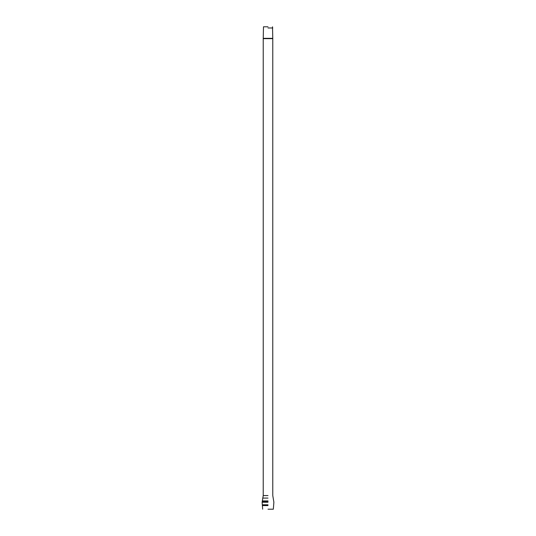 <?xml version="1.0" encoding="UTF-8"?>
<svg xmlns="http://www.w3.org/2000/svg" width="536" height="536" viewBox="0 0 536 536"><rect width="100%" height="100%" fill="white"/><g stroke="black" fill="none" stroke-linecap="round" stroke-linejoin="round"><path stroke-width="0.8" d="M268 27.979L272.777 27.979L268 27.979M268 495.572L263.223 495.572L268 495.572M268 509.2L273.333 509.2L268 509.2M268 26.8L263.484 26.8L268 26.8M268 498.085L262.667 498.085L268 498.085M268 500.905L262.667 500.905L268 500.905M268 501.502L262.519 501.502L268 501.502M268 502.232L262.117 502.232L268 502.232M268 504.791L262.372 504.791L268 504.791M268 505.589L262.667 505.589L268 505.589M263.484 26.8L263.223 38.331L272.777 38.331L263.223 38.646L272.777 38.646L263.223 38.646L263.223 495.572L262.117 502.232L262.667 509.2M272.516 26.8L272.777 38.331M272.777 38.646L272.777 495.572L273.883 502.232L273.333 509.2"/></g></svg>
